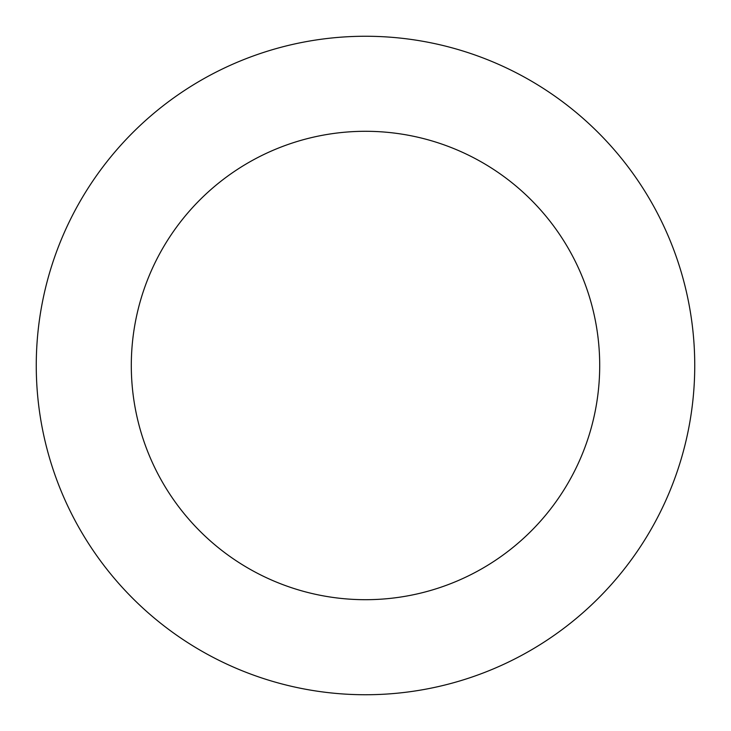 <?xml version="1.0" encoding="UTF-8"?>
<svg xmlns="http://www.w3.org/2000/svg" width="731" height="731" viewBox="0 0 731 731"><rect width="100%" height="100%" fill="white"/><g stroke="black" fill="none" stroke-linecap="round" stroke-linejoin="round"><path stroke-width="1.1" d="M183.399 91.201A329.242 329.242 0 0 0 218.998 660.349A329.242 329.242 0 0 0 694.103 344.95A329.242 329.242 0 0 0 183.399 91.201M235.967 170.378A234.203 234.203 0 0 0 261.287 575.233A234.203 234.203 0 0 0 599.246 350.88A234.203 234.203 0 0 0 235.967 170.378"/></g></svg>
